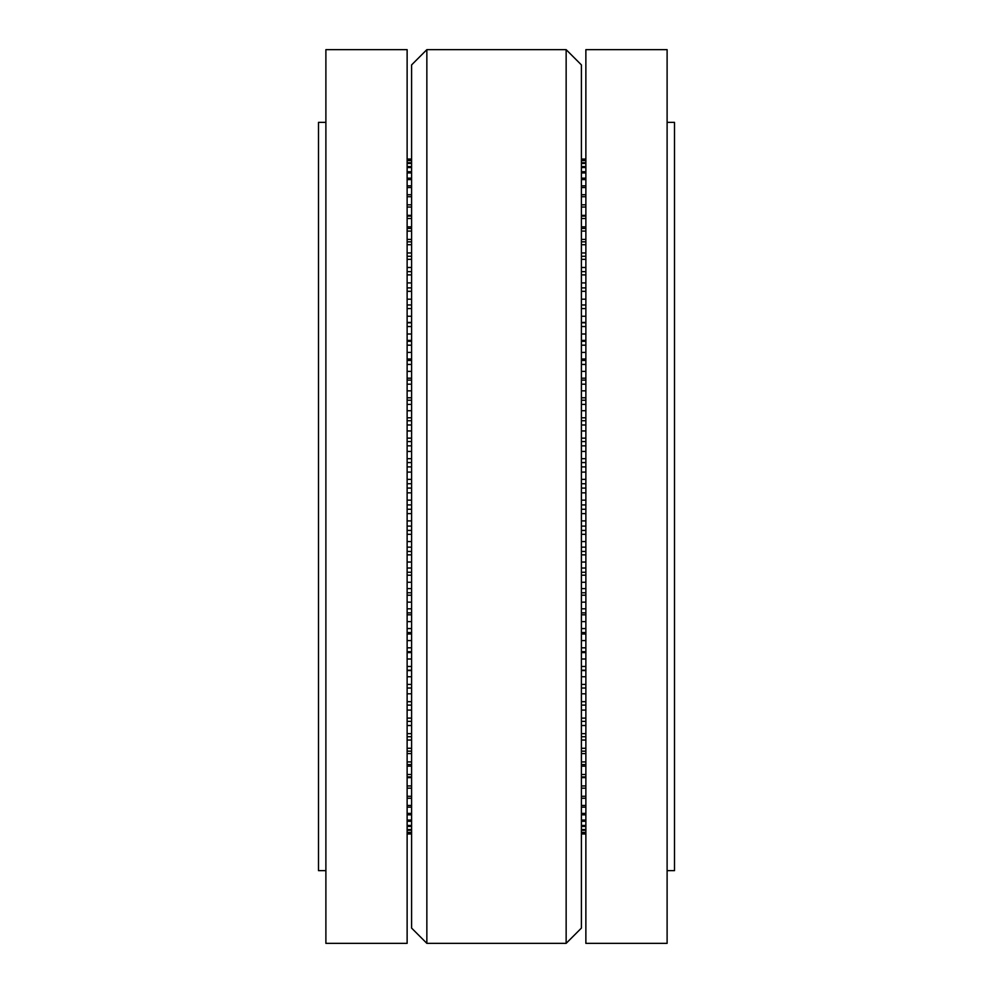 <?xml version="1.0" encoding="UTF-8"?>
<svg xmlns="http://www.w3.org/2000/svg" width="993" height="993" viewBox="0 0 993 993"><rect width="100%" height="100%" fill="white"/><g stroke="black" fill="none" stroke-linecap="round" stroke-linejoin="round"><path stroke-width="1.49" d="M407.13 496.5L407.13 49.65L325.89 49.65L325.89 943.35L407.13 943.35L407.13 496.5M325.89 870.638L318.492 870.638L318.492 122.362L325.89 122.362M566.147 49.65L581.401 64.905L581.401 928.095L566.147 943.35L566.147 49.65L426.853 49.65L426.853 943.35L566.147 943.35M426.853 943.35L411.599 928.095L411.599 64.905L426.853 49.65M407.13 833.971L411.599 833.971L407.13 833.971M407.13 833.835L411.599 833.835M411.599 832.779L407.13 832.779M407.13 832.37L411.599 832.37M411.599 830.247L407.13 830.247M407.13 829.577L411.599 829.577M411.599 826.412L407.13 826.412M407.13 825.468L411.599 825.468M411.599 821.273L407.13 821.273M407.13 820.057L411.599 820.057M411.599 814.843L407.13 814.843M407.13 813.379L411.599 813.379M411.599 807.172L407.13 807.172M407.13 805.447L411.599 805.447M411.599 798.26L407.13 798.26M407.13 796.287L411.599 796.287M411.599 788.169L407.13 788.169M407.13 785.947L411.599 785.947M411.599 776.923L407.13 776.923M407.13 774.478L411.599 774.478M411.599 764.56L407.13 764.56M407.13 761.904L411.599 761.904M407.13 733.653L411.599 733.653M411.599 736.732L407.13 736.732M411.599 751.155L407.13 751.155M407.13 748.275L411.599 748.275M411.599 721.365L407.13 721.365M407.13 718.113L411.599 718.113M411.599 705.117L407.13 705.117M407.13 701.679L411.599 701.679M411.599 688.037L407.13 688.037M407.13 684.438L411.599 684.438M411.599 670.213L407.13 670.213M407.13 666.464L411.599 666.464M411.599 651.693L407.13 651.693M407.13 647.821L411.599 647.821M411.599 632.553L407.13 632.553M407.13 628.569L411.599 628.569M411.599 612.892L407.13 612.892M407.13 608.796L411.599 608.796M411.599 592.771L407.13 592.771M407.13 588.588L411.599 588.588M411.599 572.266L407.13 572.266M407.13 568.021L411.599 568.021M411.599 551.45L407.13 551.45M407.13 547.155L411.599 547.155M411.599 530.436L407.13 530.436M407.13 526.104L411.599 526.104M411.599 509.272L407.13 509.272M407.13 504.928L411.599 504.928M411.599 488.072L407.13 488.072M407.13 483.728L411.599 483.728M411.599 466.896L407.13 466.896M407.13 462.564L411.599 462.564M411.599 445.845L407.13 445.845M407.13 441.55L411.599 441.55M411.599 424.979L407.13 424.979M407.13 420.734L411.599 420.734M411.599 404.412L407.13 404.412M407.13 400.229L411.599 400.229M411.599 384.204L407.13 384.204M407.13 380.108L411.599 380.108M411.599 364.431L407.13 364.431M407.13 360.447L411.599 360.447M411.599 345.179L407.13 345.179M407.13 341.307L411.599 341.307M411.599 326.536L407.13 326.536M407.13 322.787L411.599 322.787M411.599 308.562L407.13 308.562M407.13 304.963L411.599 304.963M407.13 241.845L411.599 241.845M411.599 244.725L407.13 244.725M407.13 256.268L411.599 256.268M411.599 259.347L407.13 259.347M407.13 271.635L411.599 271.635M411.599 274.887L407.13 274.887M411.599 291.321L407.13 291.321M407.13 287.883L411.599 287.883M411.599 231.096L407.13 231.096M407.13 228.44L411.599 228.44M411.599 218.522L407.13 218.522M407.13 216.077L411.599 216.077M411.599 207.053L407.13 207.053M407.13 204.831L411.599 204.831M411.599 196.713L407.13 196.713M407.13 194.74L411.599 194.74M411.599 187.553L407.13 187.553M407.13 185.828L411.599 185.828M411.599 179.621L407.13 179.621M407.13 178.157L411.599 178.157M411.599 172.943L407.13 172.943M407.13 171.727L411.599 171.727M411.599 167.532L407.13 167.532M407.13 166.588L411.599 166.588M411.599 163.423L407.13 163.423M407.13 162.753L411.599 162.753M411.599 160.63L407.13 160.63M407.13 160.221L411.599 160.221M411.599 159.165L407.13 159.165M407.13 159.029L411.599 159.029M407.13 215.369L411.599 215.369M407.13 226.851L411.599 226.851M407.13 282.918L411.599 282.918M407.13 267.489L411.599 267.489M407.13 252.967L411.599 252.967M407.13 239.4L411.599 239.4M407.13 299.191L411.599 299.191M407.13 322.415L411.599 322.415M407.13 316.246L411.599 316.246M407.13 340.413L411.599 340.413M407.13 334.008L411.599 334.008M407.13 359.019L411.599 359.019M407.13 352.416L411.599 352.416M407.13 378.184L411.599 378.184M407.13 371.382L411.599 371.382M407.13 397.796L411.599 397.796M407.13 390.845L411.599 390.845M407.13 417.805L411.599 417.805M407.13 410.73L411.599 410.73M407.13 438.136L411.599 438.136M407.13 430.95L411.599 430.95M407.13 458.679L411.599 458.679M407.13 451.43L411.599 451.43M407.13 479.383L411.599 479.383M407.13 472.097L411.599 472.097M407.13 500.149L411.599 500.149M407.13 492.851L411.599 492.851M407.13 520.903L411.599 520.903M407.13 513.617L411.599 513.617M407.13 541.57L411.599 541.57M407.13 534.321L411.599 534.321M407.13 562.05L411.599 562.05M407.13 554.864L411.599 554.864M407.13 582.27L411.599 582.27M407.13 575.195L411.599 575.195M407.13 602.155L411.599 602.155M407.13 595.204L411.599 595.204M407.13 621.618L411.599 621.618M407.13 614.816L411.599 614.816M407.13 640.584L411.599 640.584M407.13 633.981L411.599 633.981M407.13 658.992L411.599 658.992M407.13 652.587L411.599 652.587M407.13 676.754L411.599 676.754M407.13 670.585L411.599 670.585M407.13 693.809L411.599 693.809M407.13 710.082L411.599 710.082M407.13 740.033L411.599 740.033M407.13 725.511L411.599 725.511M407.13 753.6L411.599 753.6M407.13 766.149L411.599 766.149M407.13 777.631L411.599 777.631M581.401 833.971L585.87 833.971L581.401 833.971M581.401 833.835L585.87 833.835M585.87 832.779L581.401 832.779M581.401 832.37L585.87 832.37M585.87 830.247L581.401 830.247M581.401 829.577L585.87 829.577M585.87 826.412L581.401 826.412M581.401 825.468L585.87 825.468M585.87 821.273L581.401 821.273M581.401 820.057L585.87 820.057M585.87 814.843L581.401 814.843M581.401 813.379L585.87 813.379M585.87 807.172L581.401 807.172M581.401 805.447L585.87 805.447M585.87 798.26L581.401 798.26M581.401 796.287L585.87 796.287M585.87 788.169L581.401 788.169M581.401 785.947L585.87 785.947M585.87 776.923L581.401 776.923M581.401 774.478L585.87 774.478M585.87 764.56L581.401 764.56M581.401 761.904L585.87 761.904M581.401 733.653L585.87 733.653M585.87 736.732L581.401 736.732M585.87 751.155L581.401 751.155M581.401 748.275L585.87 748.275M585.87 721.365L581.401 721.365M581.401 718.113L585.87 718.113M585.87 705.117L581.401 705.117M581.401 701.679L585.87 701.679M585.87 688.037L581.401 688.037M581.401 684.438L585.87 684.438M585.87 670.213L581.401 670.213M581.401 666.464L585.87 666.464M585.87 651.693L581.401 651.693M581.401 647.821L585.87 647.821M585.87 632.553L581.401 632.553M581.401 628.569L585.87 628.569M585.87 612.892L581.401 612.892M581.401 608.796L585.87 608.796M585.87 592.771L581.401 592.771M581.401 588.588L585.87 588.588M585.87 572.266L581.401 572.266M581.401 568.021L585.87 568.021M585.87 551.45L581.401 551.45M581.401 547.155L585.87 547.155M585.87 530.436L581.401 530.436M581.401 526.104L585.87 526.104M585.87 509.272L581.401 509.272M581.401 504.928L585.87 504.928M585.87 488.072L581.401 488.072M581.401 483.728L585.87 483.728M585.87 466.896L581.401 466.896M581.401 462.564L585.87 462.564M585.87 445.845L581.401 445.845M581.401 441.55L585.87 441.55M585.87 424.979L581.401 424.979M581.401 420.734L585.87 420.734M585.87 404.412L581.401 404.412M581.401 400.229L585.87 400.229M585.87 384.204L581.401 384.204M581.401 380.108L585.87 380.108M585.87 364.431L581.401 364.431M581.401 360.447L585.87 360.447M585.87 345.179L581.401 345.179M581.401 341.307L585.87 341.307M585.87 326.536L581.401 326.536M581.401 322.787L585.87 322.787M585.87 308.562L581.401 308.562M581.401 304.963L585.87 304.963M581.401 241.845L585.87 241.845M585.87 244.725L581.401 244.725M581.401 256.268L585.87 256.268M585.87 259.347L581.401 259.347M581.401 271.635L585.87 271.635M585.87 274.887L581.401 274.887M585.87 291.321L581.401 291.321M581.401 287.883L585.87 287.883M585.87 231.096L581.401 231.096M581.401 228.44L585.87 228.44M585.87 218.522L581.401 218.522M581.401 216.077L585.87 216.077M585.87 207.053L581.401 207.053M581.401 204.831L585.87 204.831M585.87 196.713L581.401 196.713M581.401 194.74L585.87 194.74M585.87 187.553L581.401 187.553M581.401 185.828L585.87 185.828M585.87 179.621L581.401 179.621M581.401 178.157L585.87 178.157M585.87 172.943L581.401 172.943M581.401 171.727L585.87 171.727M585.87 167.532L581.401 167.532M581.401 166.588L585.87 166.588M585.87 163.423L581.401 163.423M581.401 162.753L585.87 162.753M585.87 160.63L581.401 160.63M581.401 160.221L585.87 160.221M585.87 159.165L581.401 159.165M581.401 159.029L585.87 159.029M581.401 215.369L585.87 215.369M581.401 226.851L585.87 226.851M581.401 282.918L585.87 282.918M581.401 267.489L585.87 267.489M581.401 252.967L585.87 252.967M581.401 239.4L585.87 239.4M581.401 299.191L585.87 299.191M581.401 322.415L585.87 322.415M581.401 316.246L585.87 316.246M581.401 340.413L585.87 340.413M581.401 334.008L585.87 334.008M581.401 359.019L585.87 359.019M581.401 352.416L585.87 352.416M581.401 378.184L585.87 378.184M581.401 371.382L585.87 371.382M581.401 397.796L585.87 397.796M581.401 390.845L585.87 390.845M581.401 417.805L585.87 417.805M581.401 410.73L585.87 410.73M581.401 438.136L585.87 438.136M581.401 430.95L585.87 430.95M581.401 458.679L585.87 458.679M581.401 451.43L585.87 451.43M581.401 479.383L585.87 479.383M581.401 472.097L585.87 472.097M581.401 500.149L585.87 500.149M581.401 492.851L585.87 492.851M581.401 520.903L585.87 520.903M581.401 513.617L585.87 513.617M581.401 541.57L585.87 541.57M581.401 534.321L585.87 534.321M581.401 562.05L585.87 562.05M581.401 554.864L585.87 554.864M581.401 582.27L585.87 582.27M581.401 575.195L585.87 575.195M581.401 602.155L585.87 602.155M581.401 595.204L585.87 595.204M581.401 621.618L585.87 621.618M581.401 614.816L585.87 614.816M581.401 640.584L585.87 640.584M581.401 633.981L585.87 633.981M581.401 658.992L585.87 658.992M581.401 652.587L585.87 652.587M581.401 676.754L585.87 676.754M581.401 670.585L585.87 670.585M581.401 693.809L585.87 693.809M581.401 710.082L585.87 710.082M581.401 740.033L585.87 740.033M581.401 725.511L585.87 725.511M581.401 753.6L585.87 753.6M581.401 766.149L585.87 766.149M581.401 777.631L585.87 777.631M585.87 49.65L585.87 943.35L667.11 943.35L667.11 49.65L585.87 49.65M667.11 122.362L674.508 122.362L674.508 870.638L667.11 870.638"/></g></svg>

